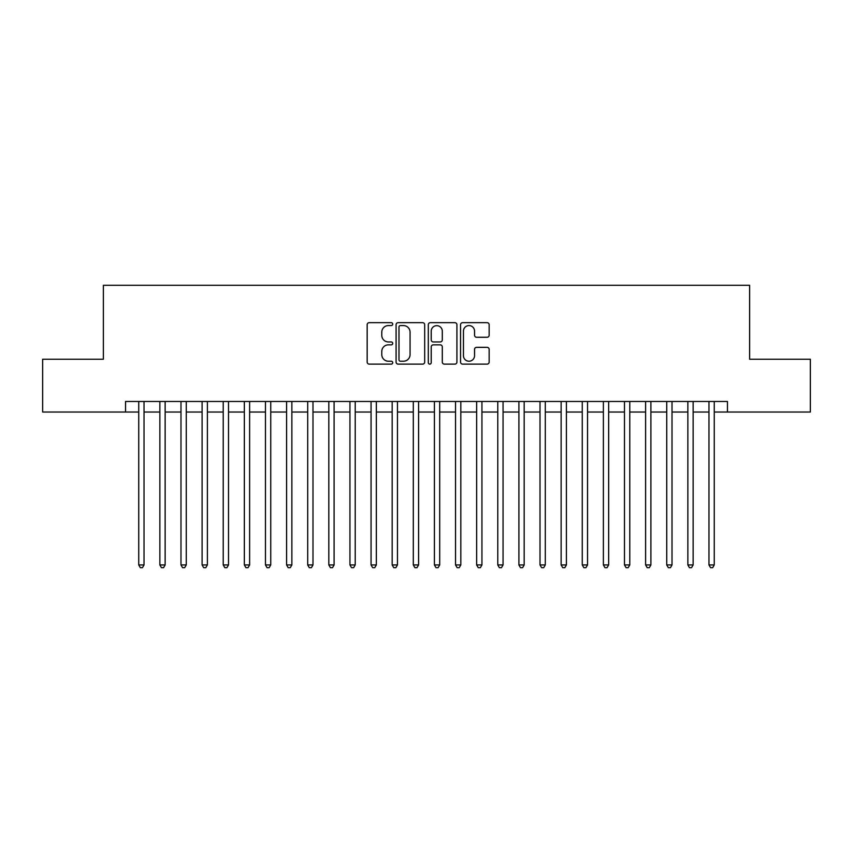 <?xml version="1.0" encoding="UTF-8"?>
<svg xmlns="http://www.w3.org/2000/svg" width="853" height="853" viewBox="0 0 853 853"><rect width="100%" height="100%" fill="white"/><g stroke="black" fill="none" stroke-linecap="round" stroke-linejoin="round"><path stroke-width="1.28" d="M392.711 324.119A1.45 1.45 0 0 0 391.26 322.669L369.232 322.669A2.069 2.069 0 0 0 367.163 324.737L367.163 362.056A2.069 2.069 0 0 0 369.232 364.124L391.26 364.124A1.45 1.45 0 0 0 392.711 362.674A1.45 1.45 0 0 0 391.26 361.224L388.403 361.224A6.632 6.632 0 0 1 381.771 354.592L381.771 351.479A6.632 6.632 0 0 1 388.403 344.847L391.26 344.847A1.45 1.45 0 0 0 392.711 343.396A1.45 1.45 0 0 0 391.26 341.946L388.403 341.946A6.632 6.632 0 0 1 381.771 335.314L381.771 332.201A6.632 6.632 0 0 1 388.403 325.569L391.26 325.569A1.45 1.45 0 0 0 392.711 324.119M487.084 337.276A2.069 2.069 0 0 0 489.153 335.208L489.153 324.737A2.069 2.069 0 0 0 487.084 322.669L462.625 322.669A2.069 2.069 0 0 0 460.545 324.737L460.545 362.056A2.069 2.069 0 0 0 462.625 364.124L487.084 364.124A2.069 2.069 0 0 0 489.153 362.056L489.153 349.41A2.069 2.069 0 0 0 487.084 347.331L476.614 347.331A2.069 2.069 0 0 0 474.545 349.41L474.545 355.68A5.545 5.545 0 0 1 469.001 361.224A5.545 5.545 0 0 1 463.456 355.68L463.456 331.113A5.545 5.545 0 0 1 469.001 325.569A5.545 5.545 0 0 1 474.545 331.113L474.545 335.208A2.069 2.069 0 0 0 476.614 337.276L487.084 337.276M125.54 412.031L42.65 412.031L42.65 359.23L103.373 359.23L103.373 285.318L749.627 285.318L749.627 359.23L810.35 359.23L810.35 412.031L727.46 412.031L727.46 401.475L125.54 401.475L125.54 412.031L138.74 412.031M424.687 324.737A2.069 2.069 0 0 0 422.608 322.669L398.148 322.669A2.069 2.069 0 0 0 396.08 324.737L396.08 362.056A2.069 2.069 0 0 0 398.148 364.124L422.608 364.124A2.069 2.069 0 0 0 424.687 362.056L424.687 324.737M430.392 322.669L454.852 322.669A2.069 2.069 0 0 1 456.92 324.737L456.92 362.056A2.069 2.069 0 0 1 454.852 364.124L444.381 364.124A2.069 2.069 0 0 1 442.302 362.056L442.302 346.915A2.069 2.069 0 0 0 440.233 344.847L433.292 344.847A2.069 2.069 0 0 0 431.213 346.915L431.213 362.674A1.45 1.45 0 0 1 429.763 364.124A1.45 1.45 0 0 1 428.313 362.674L428.313 324.737A2.069 2.069 0 0 1 430.392 322.669M144.029 412.031L159.863 412.031M165.141 412.031L180.985 412.031M186.263 412.031L202.108 412.031M207.386 412.031L223.219 412.031M228.508 412.031L244.342 412.031M249.62 412.031L265.464 412.031M270.742 412.031L286.587 412.031M291.865 412.031L307.698 412.031M312.987 412.031L328.821 412.031M334.099 412.031L349.943 412.031M355.221 412.031L371.066 412.031M376.344 412.031L392.177 412.031M397.455 412.031L413.3 412.031M418.578 412.031L434.422 412.031M439.7 412.031L455.545 412.031M460.823 412.031L476.656 412.031M481.934 412.031L497.779 412.031M503.057 412.031L518.901 412.031M524.179 412.031L540.013 412.031M545.302 412.031L561.135 412.031M566.413 412.031L582.258 412.031M587.536 412.031L603.38 412.031M608.658 412.031L624.492 412.031M629.781 412.031L645.614 412.031M650.892 412.031L666.737 412.031M672.015 412.031L687.859 412.031M693.137 412.031L708.971 412.031M714.26 412.031L727.46 412.031M400.43 325.569A1.45 1.45 0 0 0 398.98 327.019L398.98 359.774A1.45 1.45 0 0 0 400.43 361.224L403.437 361.224A6.632 6.632 0 0 0 410.069 354.592L410.069 332.201A6.632 6.632 0 0 0 403.437 325.569L400.43 325.569M442.302 331.22A5.545 5.545 0 0 0 436.757 325.665A5.545 5.545 0 0 0 431.213 331.22L431.213 339.867A2.069 2.069 0 0 0 433.292 341.946L440.233 341.946A2.069 2.069 0 0 0 442.302 339.867L442.302 331.22M144.029 401.475L144.029 564.942L138.74 564.942L138.74 401.475M144.029 564.942L142.44 567.682L140.329 567.682L138.74 564.942M165.141 401.475L165.141 564.942L159.863 564.942L159.863 401.475M165.141 564.942L163.563 567.682L161.452 567.682L159.863 564.942M186.263 401.475L186.263 564.942L180.985 564.942L180.985 401.475M186.263 564.942L184.674 567.682L182.563 567.682L180.985 564.942M207.386 401.475L207.386 564.942L202.108 564.942L202.108 401.475M207.386 564.942L205.797 567.682L203.686 567.682L202.108 564.942M228.508 401.475L228.508 564.942L223.219 564.942L223.219 401.475M228.508 564.942L226.919 567.682L224.808 567.682L223.219 564.942M249.62 401.475L249.62 564.942L244.342 564.942L244.342 401.475M249.62 564.942L248.042 567.682L245.931 567.682L244.342 564.942M270.742 401.475L270.742 564.942L265.464 564.942L265.464 401.475M270.742 564.942L269.153 567.682L267.042 567.682L265.464 564.942M291.865 401.475L291.865 564.942L286.587 564.942L286.587 401.475M291.865 564.942L290.276 567.682L288.165 567.682L286.587 564.942M312.987 401.475L312.987 564.942L307.698 564.942L307.698 401.475M312.987 564.942L311.398 567.682L309.287 567.682L307.698 564.942M334.099 401.475L334.099 564.942L328.821 564.942L328.821 401.475M334.099 564.942L332.521 567.682L330.41 567.682L328.821 564.942M355.221 401.475L355.221 564.942L349.943 564.942L349.943 401.475M355.221 564.942L353.632 567.682L351.521 567.682L349.943 564.942M376.344 401.475L376.344 564.942L371.066 564.942L371.066 401.475M376.344 564.942L374.755 567.682L372.644 567.682L371.066 564.942M397.455 401.475L397.455 564.942L392.177 564.942L392.177 401.475M397.455 564.942L395.877 567.682L393.766 567.682L392.177 564.942M418.578 401.475L418.578 564.942L413.3 564.942L413.3 401.475M418.578 564.942L417 567.682L414.889 567.682L413.3 564.942M439.7 401.475L439.7 564.942L434.422 564.942L434.422 401.475M439.7 564.942L438.111 567.682L436 567.682L434.422 564.942M460.823 401.475L460.823 564.942L455.545 564.942L455.545 401.475M460.823 564.942L459.234 567.682L457.123 567.682L455.545 564.942M481.934 401.475L481.934 564.942L476.656 564.942L476.656 401.475M481.934 564.942L480.356 567.682L478.245 567.682L476.656 564.942M503.057 401.475L503.057 564.942L497.779 564.942L497.779 401.475M503.057 564.942L501.479 567.682L499.368 567.682L497.779 564.942M524.179 401.475L524.179 564.942L518.901 564.942L518.901 401.475M524.179 564.942L522.59 567.682L520.479 567.682L518.901 564.942M545.302 401.475L545.302 564.942L540.013 564.942L540.013 401.475M545.302 564.942L543.713 567.682L541.602 567.682L540.013 564.942M566.413 401.475L566.413 564.942L561.135 564.942L561.135 401.475M566.413 564.942L564.835 567.682L562.724 567.682L561.135 564.942M587.536 401.475L587.536 564.942L582.258 564.942L582.258 401.475M587.536 564.942L585.958 567.682L583.847 567.682L582.258 564.942M608.658 401.475L608.658 564.942L603.38 564.942L603.38 401.475M608.658 564.942L607.069 567.682L604.958 567.682L603.38 564.942M629.781 401.475L629.781 564.942L624.492 564.942L624.492 401.475M629.781 564.942L628.192 567.682L626.081 567.682L624.492 564.942M650.892 401.475L650.892 564.942L645.614 564.942L645.614 401.475M650.892 564.942L649.314 567.682L647.203 567.682L645.614 564.942M672.015 401.475L672.015 564.942L666.737 564.942L666.737 401.475M672.015 564.942L670.437 567.682L668.325 567.682L666.737 564.942M693.137 401.475L693.137 564.942L687.859 564.942L687.859 401.475M693.137 564.942L691.548 567.682L689.437 567.682L687.859 564.942M714.26 401.475L714.26 564.942L708.971 564.942L708.971 401.475M714.26 564.942L712.671 567.682L710.56 567.682L708.971 564.942"/></g></svg>
